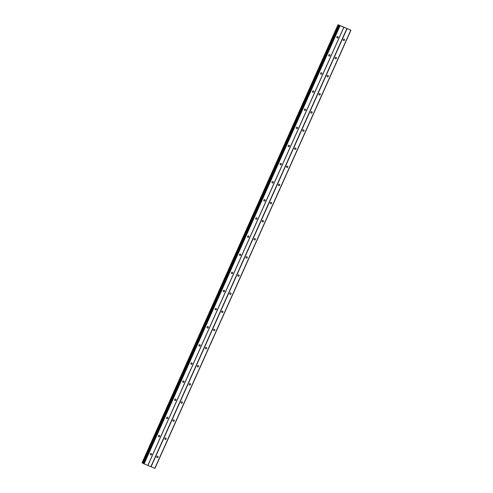 <?xml version="1.0" encoding="UTF-8"?>
<svg xmlns="http://www.w3.org/2000/svg" width="493" height="493" viewBox="0 0 493 493"><rect width="100%" height="100%" fill="white"/><g stroke="black" fill="none" stroke-linecap="round" stroke-linejoin="round"><path stroke-width="0.74" d="M156.811 456.617A0.746 0.653 -60 0 1 158.025 457.116A0.746 0.653 -60 0 1 156.811 456.617M164.921 438.487A0.746 0.653 -60 0 1 166.135 438.986A0.746 0.653 -60 0 1 164.921 438.487M173.031 420.356A0.746 0.653 -60 0 1 174.245 420.856A0.746 0.653 -60 0 1 173.031 420.356M181.141 402.226A0.746 0.653 -60 0 1 182.355 402.732A0.746 0.653 -60 0 1 181.141 402.226M189.25 384.096A0.746 0.653 -60 0 1 190.464 384.602A0.746 0.653 -60 0 1 189.25 384.096M197.36 365.966A0.746 0.653 -60 0 1 198.574 366.472A0.746 0.653 -60 0 1 197.36 365.966M205.47 347.842A0.746 0.653 -60 0 1 206.684 348.341A0.746 0.653 -60 0 1 205.47 347.842M213.58 329.712A0.746 0.653 -60 0 1 214.794 330.211A0.746 0.653 -60 0 1 213.58 329.712M221.69 311.582A0.746 0.653 -60 0 1 222.904 312.081A0.746 0.653 -60 0 1 221.69 311.582M229.8 293.452A0.746 0.653 -60 0 1 231.014 293.951A0.746 0.653 -60 0 1 229.8 293.452M237.909 275.322A0.746 0.653 -60 0 1 239.123 275.821A0.746 0.653 -60 0 1 237.909 275.322M246.019 257.192A0.746 0.653 -60 0 1 247.233 257.691A0.746 0.653 -60 0 1 246.019 257.192M254.129 239.062A0.746 0.653 -60 0 1 255.343 239.561A0.746 0.653 -60 0 1 254.129 239.062M262.233 220.932A0.746 0.653 -60 0 1 263.453 221.431A0.746 0.653 -60 0 1 262.233 220.932M270.343 202.802A0.746 0.653 -60 0 1 271.563 203.307A0.746 0.653 -60 0 1 270.343 202.802M278.453 184.672A0.746 0.653 -60 0 1 279.673 185.177A0.746 0.653 -60 0 1 278.453 184.672M286.562 166.542A0.746 0.653 -60 0 1 287.783 167.047A0.746 0.653 -60 0 1 286.562 166.542M294.672 148.418A0.746 0.653 -60 0 1 295.892 148.917A0.746 0.653 -60 0 1 294.672 148.418M302.782 130.288A0.746 0.653 -60 0 1 304.002 130.787A0.746 0.653 -60 0 1 302.782 130.288M310.892 112.157A0.746 0.653 -60 0 1 312.112 112.657A0.746 0.653 -60 0 1 310.892 112.157M319.002 94.027A0.746 0.653 -60 0 1 320.222 94.527A0.746 0.653 -60 0 1 319.002 94.027M327.112 75.897A0.746 0.653 -60 0 1 328.332 76.397A0.746 0.653 -60 0 1 327.112 75.897M335.222 57.767A0.746 0.653 -60 0 1 336.442 58.266A0.746 0.653 -60 0 1 335.222 57.767M343.331 39.637A0.746 0.653 -60 0 1 344.552 40.136A0.746 0.653 -60 0 1 343.331 39.637M150.328 453.942A0.746 0.653 -60 0 1 151.542 454.447A0.746 0.653 -60 0 1 150.328 453.942M158.438 435.818A0.746 0.653 -60 0 1 159.652 436.317A0.746 0.653 -60 0 1 158.438 435.818M166.548 417.688A0.746 0.653 -60 0 1 167.762 418.187A0.746 0.653 -60 0 1 166.548 417.688M174.658 399.558A0.746 0.653 -60 0 1 175.872 400.057A0.746 0.653 -60 0 1 174.658 399.558M182.761 381.428A0.746 0.653 -60 0 1 183.981 381.927A0.746 0.653 -60 0 1 182.761 381.428M190.871 363.298A0.746 0.653 -60 0 1 192.091 363.797A0.746 0.653 -60 0 1 190.871 363.298M198.981 345.168A0.746 0.653 -60 0 1 200.201 345.667A0.746 0.653 -60 0 1 198.981 345.168M207.091 327.038A0.746 0.653 -60 0 1 208.311 327.537A0.746 0.653 -60 0 1 207.091 327.038M215.201 308.908A0.746 0.653 -60 0 1 216.421 309.407A0.746 0.653 -60 0 1 215.201 308.908M223.311 290.778A0.746 0.653 -60 0 1 224.531 291.283A0.746 0.653 -60 0 1 223.311 290.778M231.42 272.647A0.746 0.653 -60 0 1 232.641 273.153A0.746 0.653 -60 0 1 231.42 272.647M239.53 254.517A0.746 0.653 -60 0 1 240.75 255.023A0.746 0.653 -60 0 1 239.53 254.517M247.64 236.393A0.746 0.653 -60 0 1 248.86 236.893A0.746 0.653 -60 0 1 247.64 236.393M255.75 218.263A0.746 0.653 -60 0 1 256.97 218.763A0.746 0.653 -60 0 1 255.75 218.263M263.86 200.133A0.746 0.653 -60 0 1 265.08 200.633A0.746 0.653 -60 0 1 263.86 200.133M271.97 182.003A0.746 0.653 -60 0 1 273.19 182.502A0.746 0.653 -60 0 1 271.97 182.003M280.079 163.873A0.746 0.653 -60 0 1 281.3 164.372A0.746 0.653 -60 0 1 280.079 163.873M288.189 145.743A0.746 0.653 -60 0 1 289.409 146.242A0.746 0.653 -60 0 1 288.189 145.743M296.299 127.613A0.746 0.653 -60 0 1 297.513 128.112A0.746 0.653 -60 0 1 296.299 127.613M304.409 109.483A0.746 0.653 -60 0 1 305.623 109.982A0.746 0.653 -60 0 1 304.409 109.483M312.519 91.353A0.746 0.653 -60 0 1 313.733 91.858A0.746 0.653 -60 0 1 312.519 91.353M320.629 73.223A0.746 0.653 -60 0 1 321.843 73.728A0.746 0.653 -60 0 1 320.629 73.223M328.739 55.093A0.746 0.653 -60 0 1 329.953 55.598A0.746 0.653 -60 0 1 328.739 55.093M336.848 36.969A0.746 0.653 -60 0 1 338.062 37.468A0.746 0.653 -60 0 1 336.848 36.969M344.04 27.263L344.447 27.429L344.04 27.263M344.459 27.442L343.621 27.029M344.915 27.59L344.521 27.411M345.291 27.781L344.749 27.559M339.387 25.309L350.942 30.221L339.363 25.365M339.27 25.359L143.272 463.475L144.098 463.901L154.956 468.35L350.942 30.221M142.058 462.779L338.044 24.65L142.058 462.779L143.309 463.389M346.862 28.557L150.883 466.686M343.868 27.318L147.882 465.454M347.066 28.649L151.08 466.779M350.782 30.178L154.796 468.313M338.389 24.841L142.403 462.97M338.938 25.094L142.952 463.223M339.209 25.223L143.229 463.352M339.307 25.383L143.327 463.512M339.591 25.544L143.605 463.673M340.078 25.772L144.098 463.901M343.794 27.306L147.814 465.435M338.278 24.786L142.298 462.915M339.073 25.155L143.087 463.291M339.258 25.34L143.272 463.475"/></g></svg>
